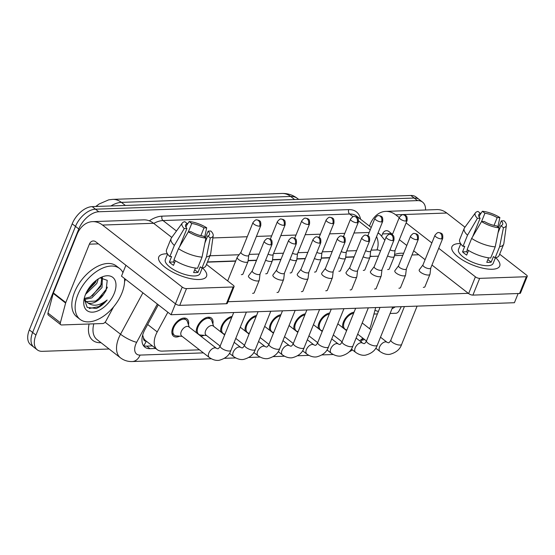 <?xml version="1.0" encoding="UTF-8"?>
<svg xmlns="http://www.w3.org/2000/svg" width="555" height="555" viewBox="0 0 555 555"><rect width="100%" height="100%" fill="white"/><g stroke="black" fill="none" stroke-linecap="round" stroke-linejoin="round"><path stroke-width="0.83" d="M342.719 327.63A10.954 6.389 -52.1 0 1 343.489 321.831A10.954 6.389 -52.1 0 1 354.076 312.153M318.334 328.484A10.954 6.389 -52.1 0 1 319.104 322.684A10.954 6.389 -52.1 0 1 329.684 312.999M293.942 329.33A10.954 6.389 -52.1 0 1 294.719 323.537A10.954 6.389 -52.1 0 1 305.299 313.852M269.557 330.183A10.954 6.389 -52.1 0 1 270.334 324.391A10.954 6.389 -52.1 0 1 280.913 314.706M245.171 331.037A10.954 6.389 -52.1 0 1 245.941 325.244A10.954 6.389 -52.1 0 1 256.528 315.559M220.786 331.89A10.954 6.389 -52.1 0 1 221.556 326.097A10.954 6.389 -52.1 0 1 232.136 316.412M196.394 332.743A10.954 6.389 -52.1 0 1 197.171 326.95A10.954 6.389 -52.1 0 1 211.379 318.043A10.954 6.389 -52.1 0 1 212.87 324.002M179.681 336.163A10.954 6.389 -52.1 0 1 173.542 336.184A10.954 6.389 -52.1 0 1 172.785 327.804A10.954 6.389 -52.1 0 1 186.993 318.896A10.954 6.389 -52.1 0 1 188.485 324.848M167.86 312.236L157.218 331.918A19.328 11.28 127.9 0 0 155.844 334.832A19.328 11.28 127.9 0 0 157.183 349.629A19.328 11.28 127.9 0 0 162.282 351.121L199.46 349.823M142.67 335.074L143.523 337.919A6.445 3.76 127.9 0 0 146.201 341.179A19.328 14.111 88 0 1 143.641 345.703M97.826 204.941A17.399 10.15 127.9 0 0 95.814 206.488M157.183 349.629L145.618 340.631A19.328 11.28 -52.1 0 1 143.523 337.919M369.602 328.72A19.328 11.28 127.9 0 0 371.184 324.439L375.673 307.567M359.661 340.812A19.328 11.28 127.9 0 0 362.838 338.148M204.067 335.31A10.954 6.389 -52.1 0 1 200.813 336.177M109.12 349.005L42.374 351.336A19.328 11.28 -52.1 0 1 37.275 349.844A19.328 11.28 -52.1 0 1 35.936 335.047L78.796 228.972A19.328 11.28 -52.1 0 1 98.769 211.76L417.471 200.619L414.169 198.045A19.328 11.28 -52.1 0 1 419.275 199.536A19.328 11.28 -52.1 0 0 414.169 198.045L95.467 209.186L414.169 198.045L410.866 195.478A19.328 11.28 -52.1 0 1 415.966 196.97L422.577 202.11A19.328 11.28 -52.1 0 1 425.525 209.991M78.796 228.972L75.494 226.398A19.328 11.28 -52.1 0 1 95.467 209.186A19.328 11.28 -52.1 0 0 75.494 226.398L32.634 332.48L75.494 226.398L72.192 223.831A19.328 11.28 -52.1 0 1 92.165 206.62L410.866 195.478M37.275 349.844L33.966 347.27A19.328 11.28 -52.1 0 1 32.634 332.48A19.328 11.28 -52.1 0 0 33.966 347.27L30.664 344.704A19.328 11.28 -52.1 0 1 29.332 329.906L72.192 223.831M158.3 304.792L144.959 329.483A19.328 11.28 127.9 0 0 143.578 332.403A19.328 11.28 127.9 0 0 144.917 347.194A19.328 11.28 127.9 0 0 150.017 348.686L155.712 348.491M152.41 345.918L146.714 346.119A19.328 11.28 -52.1 0 1 143.468 345.647M364.621 339.535A19.328 11.28 -52.1 0 1 362.054 340.118M417.471 200.619A19.328 11.28 -52.1 0 1 422.577 202.11M372.377 256.382A19.328 11.28 127.9 0 0 370.261 256.223L370.074 256.23M354.139 256.785L345.689 257.083M329.746 257.638L321.303 257.936M305.361 258.491L296.918 258.79M280.976 259.345L272.533 259.636M256.59 260.198L248.141 260.489M235.743 260.926L207.501 261.911M189.283 327.207L187.403 321.664A9.664 5.64 127.9 0 0 186.202 319.909A9.664 5.64 127.9 0 0 173.666 327.769A9.664 5.64 127.9 0 0 174.332 335.171A9.664 5.64 127.9 0 0 176.323 335.907L182.158 336.358M216.374 348.283L188.783 326.819A5.8 3.385 127.9 0 0 181.263 331.536A5.8 3.385 127.9 0 0 181.658 335.976L209.249 357.441A5.8 3.385 127.9 0 1 208.847 353.001A5.8 3.385 127.9 0 1 214.591 347.86A5.8 3.385 127.9 0 1 216.374 348.283L217.671 348.776C218.358 348.838 219.204 347.902 220.203 345.952A5.8 2.067 22 0 0 223.075 349.213A5.8 2.067 22 0 0 229.298 351.017A5.8 2.067 22 0 0 229.541 351.003A5.8 2.067 22 0 0 230.956 350.295L246.392 312.09M252.268 270.896L248.591 275.766A5.8 2.067 22 0 0 248.494 275.939A5.8 2.067 22 0 0 249.91 278.249A5.8 2.067 22 0 0 257.582 281.003A5.8 2.067 22 0 0 259.247 280.282A5.8 2.067 22 0 0 259.296 280.095L260.031 274.031M252.31 270.833A4.19 1.492 22 0 0 252.241 270.958A4.19 1.492 22 0 0 253.26 272.63A4.19 1.492 22 0 0 258.81 274.614A4.19 1.492 22 0 0 260.011 274.101A4.19 1.492 22 0 0 260.045 273.962M241.002 252.213L237.325 257.09A5.8 2.067 22 0 0 237.228 257.263A5.8 2.067 22 0 0 238.643 259.574A5.8 2.067 22 0 0 246.323 262.328A5.8 2.067 22 0 0 247.981 261.606A5.8 2.067 22 0 0 248.029 261.412L248.772 255.355M241.05 252.157A4.19 1.492 22 0 0 240.974 252.282A4.19 1.492 22 0 0 242.001 253.947A4.19 1.492 22 0 0 247.544 255.938A4.19 1.492 22 0 0 248.744 255.418A4.19 1.492 22 0 0 248.779 255.279M213.668 326.354L211.795 320.811A9.664 5.64 127.9 0 0 210.588 319.063A9.664 5.64 127.9 0 0 198.052 326.916A9.664 5.64 127.9 0 0 198.718 334.318A9.664 5.64 127.9 0 0 200.716 335.053L206.543 335.504M224.664 334.908L213.169 325.965A5.8 3.385 127.9 0 0 205.648 330.683A5.8 3.385 127.9 0 0 206.051 335.123L220.148 346.091M276.654 270.042L272.977 274.912A5.8 2.067 22 0 0 272.88 275.086A5.8 2.067 22 0 0 274.295 277.396A5.8 2.067 22 0 0 281.975 280.15A5.8 2.067 22 0 0 283.633 279.429A5.8 2.067 22 0 0 283.681 279.241L284.424 273.178M276.695 269.98A4.19 1.492 22 0 0 276.626 270.105A4.19 1.492 22 0 0 277.653 271.777A4.19 1.492 22 0 0 283.196 273.768A4.19 1.492 22 0 0 284.396 273.247A4.19 1.492 22 0 0 284.431 273.109M231.685 317.536A9.664 5.64 127.9 0 0 222.437 326.069A9.664 5.64 127.9 0 0 223.103 333.465A9.664 5.64 127.9 0 0 224.955 334.186M301.039 269.189L297.362 274.059A5.8 2.067 22 0 0 297.265 274.232A5.8 2.067 22 0 0 298.68 276.543A5.8 2.067 22 0 0 306.36 279.297A5.8 2.067 22 0 0 308.018 278.582A5.8 2.067 22 0 0 308.067 278.388L308.809 272.325M301.087 269.126A4.19 1.492 22 0 0 301.011 269.251A4.19 1.492 22 0 0 302.038 270.923A4.19 1.492 22 0 0 307.581 272.914A4.19 1.492 22 0 0 308.781 272.394A4.19 1.492 22 0 0 308.816 272.255M256.07 316.683A9.664 5.64 127.9 0 0 246.822 325.216A9.664 5.64 127.9 0 0 247.488 332.611A9.664 5.64 127.9 0 0 249.348 333.333M325.431 268.336L321.747 273.206A5.8 2.067 22 0 0 321.65 273.379A5.8 2.067 22 0 0 323.065 275.689A5.8 2.067 22 0 0 330.745 278.444A5.8 2.067 22 0 0 332.403 277.729A5.8 2.067 22 0 0 332.452 277.535L333.194 271.471M325.473 268.28A4.19 1.492 22 0 0 325.403 268.405A4.19 1.492 22 0 0 326.423 270.07A4.19 1.492 22 0 0 331.966 272.061A4.19 1.492 22 0 0 333.166 271.541A4.19 1.492 22 0 0 333.201 271.402M280.462 315.83A9.664 5.64 127.9 0 0 271.215 324.363A9.664 5.64 127.9 0 0 271.881 331.758A9.664 5.64 127.9 0 0 273.733 332.48M349.817 267.482L346.14 272.359A5.8 2.067 22 0 0 346.036 272.526A5.8 2.067 22 0 0 347.451 274.843A5.8 2.067 22 0 0 355.131 277.59A5.8 2.067 22 0 0 356.796 276.876A5.8 2.067 22 0 0 356.844 276.681L357.58 270.618M349.858 267.427A4.19 1.492 22 0 0 349.789 267.552A4.19 1.492 22 0 0 350.809 269.217A4.19 1.492 22 0 0 356.359 271.208A4.19 1.492 22 0 0 357.552 270.687A4.19 1.492 22 0 0 357.593 270.549M265.609 260.233A5.8 2.067 22 0 0 270.708 261.474A5.8 2.067 22 0 0 272.366 260.753A5.8 2.067 22 0 0 272.415 260.559L273.157 254.502M268.079 254.114A4.19 1.492 22 0 0 271.929 255.085A4.19 1.492 22 0 0 273.129 254.565A4.19 1.492 22 0 0 273.164 254.426M289.994 259.379A5.8 2.067 22 0 0 295.094 260.621A5.8 2.067 22 0 0 296.752 259.9A5.8 2.067 22 0 0 296.807 259.705L297.542 253.649M292.471 253.26A4.19 1.492 22 0 0 296.315 254.232A4.19 1.492 22 0 0 297.515 253.711A4.19 1.492 22 0 0 297.549 253.573M314.38 258.526A5.8 2.067 22 0 0 319.479 259.768A5.8 2.067 22 0 0 321.144 259.046A5.8 2.067 22 0 0 321.192 258.852L321.928 252.796M316.856 252.407A4.19 1.492 22 0 0 320.707 253.378A4.19 1.492 22 0 0 321.907 252.858A4.19 1.492 22 0 0 321.942 252.719M124.5 278.492A32.218 18.801 -52.1 0 1 121.871 293.186A32.218 18.801 -52.1 0 1 80.073 319.382A32.218 18.801 -52.1 0 1 77.846 294.726A32.218 18.801 -52.1 0 1 119.644 268.53A32.218 18.801 -52.1 0 1 122.932 272.623M80.073 319.382L76.77 316.815A32.218 18.801 -52.1 0 1 74.543 292.152A32.218 18.801 -52.1 0 1 116.342 265.956L119.644 268.53M84.291 298.479L90.444 296.953L100.712 286.533L101.808 277.569M84.617 299.402L91.755 297.973L102.023 287.552L102.404 277.542M86.566 292.11L95.467 282.446L96.383 280.24M85.553 294.344L96.778 283.466L98.297 278.901M85.505 294.455A21.014 12.259 -52.1 0 1 101.877 277.014A21.014 12.259 -52.1 0 1 114.212 293.456A21.014 12.259 -52.1 0 1 94.849 311.854A21.014 12.259 -52.1 0 1 83.93 300.075A21.014 12.259 -52.1 0 1 85.505 294.455M86.06 301.601L95.689 301.032L103.396 294.643L106.047 290.529L107.233 280.33L100.067 277.882M84.18 298.722L87.184 307.373L96.175 308.497C100.171 306.922 103.827 304.091 107.129 299.998C99.671 305.812 93.198 306.749 87.725 302.815A14.569 8.498 -52.1 0 0 103.396 294.643M84.256 298.361L86.178 301.726L87.725 302.815M86.941 291.881L96.32 280.289M92.185 295.961L101.745 283.966M97.43 300.04L106.692 288.718L107.379 287.115M89.216 308.518L98.811 306.603L107.129 299.998M395.264 306.887A32.218 18.801 -52.1 0 1 392.003 308.733M378.42 311.397A32.218 18.801 -52.1 0 1 374.965 310.231M394.57 254.488A32.218 18.801 -52.1 0 1 403.617 253.337M199.169 279.505A25.773 9.178 -158 0 1 198.343 279.519A25.773 9.178 -158 0 1 162.428 265.006A25.773 9.178 -158 0 1 166.132 253.795A25.773 9.178 -158 0 1 167.395 253.781A25.773 9.178 -158 0 0 166.132 253.795A25.773 9.178 -158 0 0 158.751 256.993A25.773 9.178 -158 0 0 171.502 271.485A25.773 9.178 -158 0 0 199.169 279.505A25.773 9.178 -158 0 0 202.568 267.996A25.773 9.178 -158 0 1 206.55 276.307A25.773 9.178 -158 0 1 199.169 279.505M113.56 306.908L105.873 321.137A3.219 1.88 127.9 0 1 102.772 323.523L61.612 324.959A3.219 1.88 127.9 0 1 60.766 324.71L48.375 315.074A3.219 1.88 -52.1 0 1 47.987 313.089L53.231 293.401A3.219 1.88 -52.1 0 1 53.391 292.915L76.978 234.536A25.773 18.814 88 0 1 92.602 221.632A25.773 18.814 88 0 1 102.522 225.059L182.227 287.081A3.219 1.145 22 0 0 186.494 288.607L179.73 305.361A3.219 1.145 -158 0 1 175.463 303.828L95.758 241.807A6.445 4.704 -92 0 0 93.275 240.953A6.445 4.704 -92 0 0 89.369 244.179L65.781 302.558A3.219 1.88 127.9 0 0 65.622 303.044L60.377 322.732A3.219 1.88 127.9 0 0 60.766 324.71M92.602 221.632L143.662 219.849A25.773 18.814 88 0 1 153.582 223.276L171.786 237.436M233.155 286.977A3.219 1.145 22 0 0 234.078 286.581L227.314 303.328A3.219 1.145 -158 0 1 226.391 303.731L233.155 286.977L186.494 288.607M234.078 286.581A3.219 1.145 22 0 0 233.294 285.298L206.481 264.43M226.391 303.731L179.73 305.361M125.527 279.29L124.563 281.669M492.34 269.251A25.773 9.178 -158 0 1 491.515 269.265A25.773 9.178 -158 0 1 455.599 254.759A25.773 9.178 -158 0 1 459.304 243.548A25.773 9.178 -158 0 1 460.56 243.534A25.773 9.178 -158 0 0 459.304 243.548A25.773 9.178 -158 0 0 451.923 246.746A25.773 9.178 -158 0 0 464.674 261.232A25.773 9.178 -158 0 0 492.34 269.251A25.773 9.178 -158 0 0 495.74 257.742A25.773 9.178 -158 0 1 499.722 266.053A25.773 9.178 -158 0 1 492.34 269.251M401.32 306.672L399.045 310.89A3.219 1.88 127.9 0 1 395.944 313.27L390.089 313.478M377.4 313.922L373.952 314.04M369.429 226.079L370.15 224.289A25.773 18.814 88 0 1 385.774 211.386A25.773 18.814 88 0 1 395.694 214.813L399.253 217.581M385.774 211.386L436.834 209.596A25.773 18.814 88 0 1 446.754 213.023L464.958 227.189M406.128 222.923L431.852 242.944M438.727 248.293L475.399 276.827A3.219 1.145 22 0 0 479.666 278.36L472.902 295.107A3.219 1.145 -158 0 1 468.635 293.581L431.963 265.047M526.327 276.73A3.219 1.145 22 0 0 527.25 276.328L520.486 293.082A3.219 1.145 -158 0 1 519.563 293.477L526.327 276.73L479.666 278.36M527.25 276.328A3.219 1.145 22 0 0 526.466 275.044L499.653 254.183M519.563 293.477L472.902 295.107M425.088 259.698L413.669 250.811M406.794 245.463L399.357 239.677M392.482 234.328L388.93 231.56A6.445 4.704 -92 0 0 386.446 230.7A6.445 4.704 -92 0 0 382.541 233.926L381.757 235.875M389.416 268.585A5.8 2.067 -158 0 1 389.36 268.828A5.8 2.067 -158 0 1 387.702 269.543A5.8 2.067 -158 0 1 387.661 269.55M365.03 269.439A5.8 2.067 -158 0 1 364.975 269.681A5.8 2.067 -158 0 1 363.317 270.396A5.8 2.067 -158 0 1 363.268 270.403M340.638 270.292A5.8 2.067 -158 0 1 340.59 270.535A5.8 2.067 -158 0 1 338.925 271.249A5.8 2.067 -158 0 1 338.883 271.249M425.068 286.415A5.8 2.067 -158 0 1 425.012 286.651A5.8 2.067 -158 0 1 423.354 287.372A5.8 2.067 -158 0 1 423.305 287.372M400.682 287.268A5.8 2.067 -158 0 1 400.627 287.504A5.8 2.067 -158 0 1 398.969 288.225A5.8 2.067 -158 0 1 398.92 288.225M316.253 271.145A5.8 2.067 -158 0 1 316.197 271.381A5.8 2.067 -158 0 1 314.539 272.103A5.8 2.067 -158 0 1 314.498 272.103M291.868 271.999A5.8 2.067 -158 0 1 291.812 272.234A5.8 2.067 -158 0 1 290.154 272.956A5.8 2.067 -158 0 1 290.112 272.956M267.482 272.852A5.8 2.067 -158 0 1 267.427 273.088A5.8 2.067 -158 0 1 265.769 273.809A5.8 2.067 -158 0 1 265.72 273.809M351.905 288.968A5.8 2.067 -158 0 1 351.849 289.21A5.8 2.067 -158 0 1 350.191 289.932A5.8 2.067 -158 0 1 350.149 289.932M327.519 289.821A5.8 2.067 -158 0 1 327.464 290.064A5.8 2.067 -158 0 1 325.806 290.785A5.8 2.067 -158 0 1 325.764 290.785M303.134 290.674A5.8 2.067 -158 0 1 303.079 290.917A5.8 2.067 -158 0 1 301.421 291.639A5.8 2.067 -158 0 1 301.372 291.639M278.742 291.528A5.8 2.067 -158 0 1 278.693 291.77A5.8 2.067 -158 0 1 277.028 292.485A5.8 2.067 -158 0 1 276.987 292.492M376.29 288.121A5.8 2.067 -158 0 1 376.241 288.357A5.8 2.067 -158 0 1 374.576 289.079A5.8 2.067 -158 0 1 374.535 289.079M243.097 273.705A5.8 2.067 -158 0 1 243.041 273.941A5.8 2.067 -158 0 1 241.376 274.663A5.8 2.067 -158 0 1 241.335 274.663M254.356 292.381A5.8 2.067 -158 0 1 254.301 292.624A5.8 2.067 -158 0 1 252.643 293.338A5.8 2.067 -158 0 1 252.601 293.345M518.127 293.526L514.416 302.718L171.058 314.727L121.503 276.161L125.902 265.269M468.302 293.324L227.959 301.726M207.403 262.147L235.653 261.162M248.113 260.725L256.493 260.434M272.498 259.872L280.879 259.58M296.89 259.019L305.264 258.727M321.276 258.165L329.656 257.874M345.661 257.319L354.041 257.021M370.046 256.466L378.427 256.167M394.438 255.612L402.812 255.314M411.976 254.995L418.748 254.759M171.058 314.727L182.227 287.081M202.041 257.111A21.263 7.569 -158 0 1 178.481 248.661L173.965 259.823A21.263 7.569 -158 0 0 197.531 268.273L202.041 257.111L205.877 238.074L203.338 236.104A12.89 4.586 -158 0 1 191.08 231.706L188.374 231.803L191.746 223.499L189.2 221.528L186.688 225.268M174.221 259.997L173.417 261.988A12.89 4.586 22 0 0 174.45 262.987M179.522 246.885L186.952 228.494A12.89 4.586 -158 0 1 185.592 224.976A12.89 4.586 -158 0 1 187.34 223.658L185.932 227.141M205.447 237.741L208.125 231.109L210.838 231.012A16.754 5.966 -158 0 1 213.21 235.563L210.664 253.864A21.263 7.569 -158 0 1 210.491 254.516L205.974 265.685A21.263 7.569 -158 0 1 201.93 268.12L200.258 266.816L198.003 272.401A18.69 6.653 -158 0 1 195.984 272.616A18.69 6.653 -158 0 1 193.598 272.554L195.416 268.058M202.235 268.065L199.98 273.65A18.69 6.653 -158 0 1 194.625 275.967A18.69 6.653 -158 0 1 174.568 270.153A18.69 6.653 -158 0 1 165.328 259.65L167.582 254.065M186.952 228.494L184.246 228.584L174.346 245.449L169.837 256.611L171.62 256.549L169.365 262.133A18.69 6.653 -158 0 0 173.493 265.346L175.366 260.718M169.837 256.611A21.263 7.569 -158 0 1 166.542 249.75L171.058 238.588A21.263 7.569 -158 0 1 171.384 237.991L182.262 223.061A16.754 5.966 -158 0 1 184.801 221.681L187.34 223.658M174.346 245.449A21.263 7.569 -158 0 1 171.058 238.588M210.491 254.516A21.263 7.569 -158 0 1 206.446 256.958L210.276 237.922L207.736 235.944L204.885 243.007M201.93 268.12L206.446 256.958M184.246 228.584A16.754 5.966 -158 0 1 182.262 223.061M189.2 221.528A16.754 5.966 -158 0 1 206.703 227.8L203.997 227.897L200.861 235.66M204.663 237.138L206.703 227.8M213.21 235.563A16.754 5.966 -158 0 1 210.276 237.922M191.746 223.499A12.89 4.586 -158 0 1 203.997 227.897M208.125 231.109A12.89 4.586 -158 0 1 209.485 234.626A12.89 4.586 -158 0 1 207.736 235.944M205.877 238.074A16.754 5.966 -158 0 1 188.374 231.803L178.481 248.661M198.003 272.401L194.701 269.834M173.417 261.988L169.365 262.133M499.049 227.827L496.51 225.85A12.89 4.586 -158 0 1 484.251 221.459L481.546 221.549A16.754 5.966 -158 0 0 499.049 227.827L495.213 246.857L490.703 258.026A21.263 7.569 -158 0 1 467.137 249.577L471.646 238.407L481.546 221.549M467.393 249.743L466.588 251.741A12.89 4.586 22 0 0 467.622 252.74M472.693 236.631L480.124 218.24A12.89 4.586 -158 0 1 478.764 214.723A12.89 4.586 -158 0 1 480.512 213.404L479.104 216.887M498.619 227.495L501.297 220.862L504.009 220.765A16.754 5.966 -158 0 1 506.382 225.309L503.836 243.61A21.263 7.569 -158 0 1 503.662 244.269L499.146 255.432A21.263 7.569 -158 0 1 495.102 257.874L493.43 256.57L491.175 262.154A18.69 6.653 -158 0 1 489.149 262.369A18.69 6.653 -158 0 1 486.77 262.307L488.587 257.811M495.407 257.818L493.145 263.403A18.69 6.653 -158 0 1 487.796 265.72A18.69 6.653 -158 0 1 467.74 259.906A18.69 6.653 -158 0 1 458.499 249.396L460.754 243.818M480.124 218.24L477.411 218.337L467.518 235.195L463.009 246.364L464.792 246.302L462.537 251.88A18.69 6.653 -158 0 0 466.665 255.099L468.538 250.465M463.009 246.364A21.263 7.569 -158 0 1 459.713 239.503L464.23 228.334A21.263 7.569 -158 0 1 464.556 227.744L475.434 212.808A16.754 5.966 -158 0 1 477.973 211.427L480.512 213.404M467.518 235.195A21.263 7.569 -158 0 1 464.23 228.334M503.662 244.269A21.263 7.569 -158 0 1 499.618 246.704L503.447 227.675L500.908 225.698L498.057 232.76M495.102 257.874L499.618 246.704M477.411 218.337A16.754 5.966 -158 0 1 475.434 212.808M481.56 221.549L484.91 213.252L482.371 211.275L479.86 215.021M482.371 211.275A16.754 5.966 -158 0 1 499.875 217.553L497.169 217.643L494.033 225.406M497.835 226.884L499.875 217.553M506.382 225.309A16.754 5.966 -158 0 1 503.447 227.675M484.91 213.252A12.89 4.586 -158 0 1 497.169 217.643M501.297 220.862A12.89 4.586 -158 0 1 502.657 224.38A12.89 4.586 -158 0 1 500.908 225.698M495.213 246.857A21.263 7.569 -158 0 1 471.646 238.407M491.175 262.154L487.873 259.58M466.588 251.741L462.537 251.88M304.848 314.976A9.664 5.64 127.9 0 0 295.6 323.51A9.664 5.64 127.9 0 0 296.266 330.905A9.664 5.64 127.9 0 0 298.118 331.626M374.202 266.629L370.525 271.506A5.8 2.067 22 0 0 370.428 271.679A5.8 2.067 22 0 0 371.843 273.99A5.8 2.067 22 0 0 379.523 276.744A5.8 2.067 22 0 0 381.181 276.022A5.8 2.067 22 0 0 381.229 275.828L381.972 269.772M374.243 266.573A4.19 1.492 22 0 0 374.174 266.698A4.19 1.492 22 0 0 375.194 268.363A4.19 1.492 22 0 0 380.744 270.354A4.19 1.492 22 0 0 381.944 269.834A4.19 1.492 22 0 0 381.979 269.695M329.233 314.123A9.664 5.64 127.9 0 0 319.985 322.656A9.664 5.64 127.9 0 0 320.651 330.052A9.664 5.64 127.9 0 0 322.504 330.773M398.587 265.776L394.91 270.653A5.8 2.067 22 0 0 394.813 270.826A5.8 2.067 22 0 0 396.228 273.136A5.8 2.067 22 0 0 403.908 275.89A5.8 2.067 22 0 0 405.566 275.169A5.8 2.067 22 0 0 405.615 274.975L406.357 268.918M398.636 265.72A4.19 1.492 22 0 0 398.559 265.845A4.19 1.492 22 0 0 399.586 267.51A4.19 1.492 22 0 0 405.129 269.501A4.19 1.492 22 0 0 406.329 268.981A4.19 1.492 22 0 0 406.364 268.842M353.618 313.27A9.664 5.64 127.9 0 0 344.371 321.803A9.664 5.64 127.9 0 0 345.037 329.198A9.664 5.64 127.9 0 0 346.896 329.92M422.972 264.922L419.296 269.799A5.8 2.067 22 0 0 419.198 269.973A5.8 2.067 22 0 0 420.614 272.283A5.8 2.067 22 0 0 428.293 275.037A5.8 2.067 22 0 0 429.952 274.316A5.8 2.067 22 0 0 430 274.121L430.742 268.065M423.021 264.867A4.19 1.492 22 0 0 422.952 264.992A4.19 1.492 22 0 0 423.971 266.657A4.19 1.492 22 0 0 429.514 268.648A4.19 1.492 22 0 0 430.715 268.127A4.19 1.492 22 0 0 430.749 267.989M338.772 257.673A5.8 2.067 22 0 0 343.871 258.914A5.8 2.067 22 0 0 345.529 258.193A5.8 2.067 22 0 0 345.578 258.006L346.32 251.942M341.242 251.554A4.19 1.492 22 0 0 345.092 252.525A4.19 1.492 22 0 0 346.292 252.005A4.19 1.492 22 0 0 346.327 251.866M363.157 256.826A5.8 2.067 22 0 0 368.256 258.061A5.8 2.067 22 0 0 369.914 257.34A5.8 2.067 22 0 0 369.963 257.152L370.705 251.089M365.627 250.7A4.19 1.492 22 0 0 369.477 251.672A4.19 1.492 22 0 0 370.678 251.158A4.19 1.492 22 0 0 370.712 251.02M387.543 255.973A5.8 2.067 22 0 0 392.642 257.208A5.8 2.067 22 0 0 394.3 256.486A5.8 2.067 22 0 0 394.348 256.299L395.091 250.236M390.012 249.854A4.19 1.492 22 0 0 393.863 250.825A4.19 1.492 22 0 0 395.063 250.305A4.19 1.492 22 0 0 395.098 250.166M147.658 324.481L157.218 331.918M281.975 193.459A22.554 16.463 88 0 1 290.66 196.456L121.406 202.374A22.554 16.463 -92 0 0 112.72 199.377L281.975 193.459C287.691 193.293 292.853 194.958 297.466 198.447A25.773 15.04 127.9 0 0 290.66 196.456L294.622 199.536M125.368 205.454L121.406 202.374A25.773 15.04 127.9 0 0 110.917 205.96M29.332 329.906L35.936 335.047M92.165 206.62L98.769 211.76M146.714 346.119L150.017 348.686M157.343 304.05L136.676 342.289A12.89 7.52 127.9 0 0 135.76 344.232A12.89 7.52 127.9 0 0 140.054 355.089L203.387 352.876M140.054 355.089A12.89 9.407 -92 0 1 132.243 361.541C127.851 361.687 123.931 360.452 120.477 357.843A25.773 15.04 -52.1 0 1 118.694 338.113A25.773 15.04 -52.1 0 1 120.532 334.228L105.103 322.219M100.996 342.685L100.545 342.699A3.219 2.352 88 0 1 100.67 342.428M100.545 342.699A28.999 16.921 -52.1 0 1 89.091 324.002M93.809 323.836A25.773 15.04 127.9 0 0 96.938 339.521L120.477 357.843M149.295 220.821A28.999 16.921 -52.1 0 1 162.081 216.152L348.741 209.624A28.999 16.921 -52.1 0 1 360.542 219.169M176.469 231.012L163.017 220.55A25.773 15.04 127.9 0 0 153.763 223.415M136.676 342.289A12.89 2.886 -151.6 0 1 120.532 334.228L142.906 292.818M370.199 229.985L358.606 220.966M353.126 216.7L349.678 214.022L163.017 220.55A3.219 2.352 88 0 1 162.081 216.152M377.962 233.128A25.773 15.04 -52.1 0 1 380.029 234.328L378.087 232.823M371.212 227.474L356.483 216.013A25.773 15.04 127.9 0 0 349.678 214.022A3.219 2.352 88 0 1 348.741 209.624M212.877 237.942L247.252 236.742M256.417 236.423L271.638 235.889M280.802 235.57L296.03 235.036M305.195 234.716L320.415 234.189M329.58 233.863L344.801 233.336M353.965 233.01L369.186 232.483M380.501 251.033A12.89 7.52 127.9 0 0 376.97 249.93L371.087 250.138M356.615 250.645L346.702 250.992M332.23 251.498L322.316 251.845M307.845 252.352L297.931 252.698M283.459 253.205L273.539 253.552M259.067 254.058L249.153 254.405M239.087 254.752L209.977 255.772M376.97 249.93A12.89 9.407 -92 0 0 376.547 236.617M270.833 244.859A4.19 3.059 88 0 0 269.612 239.143A4.19 3.059 -92 0 0 268.003 238.588C267.323 238.137 266.081 239.004 264.263 241.203A4.19 1.492 22 0 0 266.338 243.555A4.19 1.492 22 0 0 270.833 244.859A4.19 1.492 22 0 0 272.033 244.339L260.011 274.101M259.567 226.183A4.19 3.059 88 0 0 258.346 220.46A4.19 3.059 -92 0 0 256.736 219.905C256.063 219.454 254.814 220.328 252.997 222.52A4.19 1.492 22 0 0 255.071 224.879A4.19 1.492 22 0 0 259.567 226.183A4.19 1.492 22 0 0 260.767 225.663L248.744 255.418M295.218 244.006A4.19 3.059 88 0 0 293.997 238.289A4.19 3.059 -92 0 0 292.388 237.734C291.715 237.283 290.466 238.157 288.649 240.35A4.19 1.492 22 0 0 290.723 242.701A4.19 1.492 22 0 0 295.218 244.006A4.19 1.492 22 0 0 296.419 243.485L284.396 273.247M233.634 356.587C238.685 360.153 242.674 359.598 243.52 359.425C249.778 357.774 253.718 354.451 255.349 349.442A5.8 2.067 22 0 1 253.926 350.149A5.8 2.067 22 0 1 253.684 350.163A5.8 2.067 22 0 1 247.461 348.36A5.8 2.067 22 0 1 244.588 345.099C243.589 347.048 242.743 347.985 242.056 347.923L240.759 347.43A5.8 3.385 127.9 0 0 238.976 347.007A5.8 3.385 127.9 0 0 233.239 352.147A5.8 3.385 127.9 0 0 233.634 356.587L229.423 353.313M319.604 243.152A4.19 3.059 88 0 0 318.39 237.436A4.19 3.059 -92 0 0 316.773 236.881C316.1 236.43 314.851 237.304 313.034 239.496A4.19 1.492 22 0 0 315.108 241.848A4.19 1.492 22 0 0 319.604 243.152A4.19 1.492 22 0 0 320.804 242.632L308.781 272.394M258.019 355.734C263.07 359.3 267.059 358.745 267.912 358.572C274.163 356.921 278.104 353.597 279.734 348.589A5.8 2.067 22 0 1 278.312 349.296A5.8 2.067 22 0 1 278.069 349.31A5.8 2.067 22 0 1 271.846 347.506A5.8 2.067 22 0 1 268.981 344.246C267.975 346.195 267.128 347.132 266.442 347.069L265.144 346.584A5.8 3.385 127.9 0 0 263.361 346.153A5.8 3.385 127.9 0 0 257.624 351.294A5.8 3.385 127.9 0 0 258.019 355.734L253.808 352.46M343.989 242.299A4.19 3.059 88 0 0 342.775 236.583A4.19 3.059 -92 0 0 341.159 236.028C340.486 235.577 339.244 236.451 337.426 238.643A4.19 1.492 22 0 0 339.493 240.995A4.19 1.492 22 0 0 343.989 242.299A4.19 1.492 22 0 0 345.189 241.779L333.166 271.541M282.412 354.881C287.455 358.447 291.444 357.892 292.298 357.718C298.548 356.067 302.489 352.744 304.119 347.735A5.8 2.067 22 0 1 302.697 348.443A5.8 2.067 22 0 1 302.461 348.457A5.8 2.067 22 0 1 296.231 346.653A5.8 2.067 22 0 1 293.366 343.392C292.367 345.342 291.521 346.278 290.827 346.216L289.53 345.73A5.8 3.385 127.9 0 0 287.747 345.3A5.8 3.385 127.9 0 0 282.009 350.441A5.8 3.385 127.9 0 0 282.412 354.881L278.201 351.606M368.381 241.446A4.19 3.059 88 0 0 367.16 235.729A4.19 3.059 -92 0 0 365.551 235.174C364.871 234.723 363.629 235.597 361.811 237.79A4.19 1.492 22 0 0 363.886 240.149A4.19 1.492 22 0 0 368.381 241.446A4.19 1.492 22 0 0 369.581 240.932L357.552 270.687M306.797 354.028C311.848 357.593 315.837 357.038 316.683 356.865C322.941 355.221 326.881 351.891 328.504 346.889A5.8 2.067 22 0 1 327.089 347.59A5.8 2.067 22 0 1 326.846 347.603A5.8 2.067 22 0 1 320.624 345.8A5.8 2.067 22 0 1 317.751 342.539C316.752 344.488 315.906 345.425 315.219 345.363L313.922 344.877A5.8 3.385 127.9 0 0 312.132 344.447A5.8 3.385 127.9 0 0 306.395 349.594A5.8 3.385 127.9 0 0 306.797 354.028L302.586 350.753M283.952 225.33A4.19 3.059 88 0 0 282.738 219.607A4.19 3.059 -92 0 0 281.121 219.052C280.448 218.601 279.2 219.475 277.389 221.667A4.19 1.492 22 0 0 279.456 224.026A4.19 1.492 22 0 0 283.952 225.33A4.19 1.492 22 0 0 285.152 224.81L273.129 254.565M308.344 224.477A4.19 3.059 88 0 0 307.123 218.76A4.19 3.059 -92 0 0 305.507 218.198C304.834 217.747 303.592 218.621 301.774 220.814A4.19 1.492 22 0 0 303.842 223.172A4.19 1.492 22 0 0 308.344 224.477A4.19 1.492 22 0 0 309.537 223.956L297.515 253.711M332.729 223.623A4.19 3.059 88 0 0 331.508 217.907A4.19 3.059 -92 0 0 329.899 217.345C329.219 216.901 327.977 217.768 326.16 219.967A4.19 1.492 22 0 0 328.234 222.319A4.19 1.492 22 0 0 332.729 223.623A4.19 1.492 22 0 0 333.93 223.103L321.907 252.858M153.582 223.276L102.522 225.059M98.395 243.86L89.369 244.179M53.391 292.915L65.781 302.558M65.622 303.044L53.231 293.401M47.987 313.089L60.377 322.732M446.754 213.023L395.694 214.813M391.566 233.613L382.541 233.926M468.635 293.581L475.399 276.827M392.767 240.599A4.19 3.059 88 0 0 391.546 234.876A4.19 3.059 -92 0 0 389.936 234.321C389.263 233.87 388.014 234.744 386.197 236.936A4.19 1.492 22 0 0 388.271 239.295A4.19 1.492 22 0 0 392.767 240.599A4.19 1.492 22 0 0 393.967 240.079L381.944 269.834M331.182 353.174C336.233 356.74 340.222 356.185 341.068 356.012C347.326 354.368 351.266 351.037 352.89 346.036A5.8 2.067 22 0 1 351.475 346.736A5.8 2.067 22 0 1 351.232 346.75A5.8 2.067 22 0 1 345.009 344.946A5.8 2.067 22 0 1 342.137 341.686C341.138 343.635 340.291 344.579 339.604 344.509L338.307 344.024A5.8 3.385 127.9 0 0 336.524 343.594A5.8 3.385 127.9 0 0 330.78 348.741A5.8 3.385 127.9 0 0 331.182 353.174L326.971 349.9M417.152 239.746A4.19 3.059 88 0 0 415.938 234.023A4.19 3.059 -92 0 0 414.321 233.468C413.648 233.017 412.4 233.891 410.582 236.083A4.19 1.492 22 0 0 412.656 238.442A4.19 1.492 22 0 0 417.152 239.746A4.19 1.492 22 0 0 418.352 239.226L406.329 268.981M355.568 352.321C360.618 355.887 364.607 355.332 365.461 355.165C371.711 353.514 375.652 350.184 377.282 345.182A5.8 2.067 22 0 1 375.86 345.883A5.8 2.067 22 0 1 375.617 345.897A5.8 2.067 22 0 1 369.394 344.093A5.8 2.067 22 0 1 366.529 340.832C365.523 342.782 364.677 343.725 363.99 343.656L362.692 343.17A5.8 3.385 127.9 0 0 360.91 342.74A5.8 3.385 127.9 0 0 355.172 347.888A5.8 3.385 127.9 0 0 355.568 352.321L351.357 349.046M441.537 238.893A4.19 3.059 88 0 0 440.323 233.176A4.19 3.059 -92 0 0 438.707 232.614C438.034 232.163 436.792 233.038 434.974 235.23A4.19 1.492 22 0 0 437.042 237.589A4.19 1.492 22 0 0 441.537 238.893A4.19 1.492 22 0 0 442.737 238.373L430.715 268.127M379.96 351.475C385.004 355.034 388.993 354.478 389.846 354.312C396.097 352.661 400.037 349.331 401.667 344.329A5.8 2.067 22 0 1 400.245 345.037A5.8 2.067 22 0 1 400.009 345.05A5.8 2.067 22 0 1 393.779 343.24A5.8 2.067 22 0 1 390.914 339.986C389.908 341.929 389.069 342.872 388.375 342.803L387.078 342.317A5.8 3.385 127.9 0 0 385.295 341.887A5.8 3.385 127.9 0 0 379.558 347.035A5.8 3.385 127.9 0 0 379.96 351.475L375.749 348.193M357.115 222.77A4.19 3.059 88 0 0 355.894 217.054A4.19 3.059 -92 0 0 354.284 216.492C353.611 216.048 352.363 216.915 350.545 219.114A4.19 1.492 22 0 0 352.619 221.466A4.19 1.492 22 0 0 357.115 222.77A4.19 1.492 22 0 0 358.315 222.25L346.292 252.005M381.5 221.917A4.19 3.059 88 0 0 380.286 216.2A4.19 3.059 -92 0 0 378.67 215.645C377.997 215.194 376.748 216.061 374.937 218.261A4.19 1.492 22 0 0 377.005 220.612A4.19 1.492 22 0 0 381.5 221.917A4.19 1.492 22 0 0 382.7 221.396L370.678 251.158M405.885 221.063A4.19 3.059 88 0 0 404.671 215.347A4.19 3.059 -92 0 0 403.055 214.792C402.382 214.341 401.14 215.215 399.322 217.407A4.19 1.492 22 0 0 401.39 219.759A4.19 1.492 22 0 0 405.885 221.063A4.19 1.492 22 0 0 407.086 220.543L395.063 250.305M112.72 199.377L108.731 199.842L99.061 204.018L96.036 206.481M297.466 198.447L298.687 199.398M384.872 240.218L380.029 234.328M363.102 338.356L360.916 341.79M352.529 349.962L349.067 351.953M132.243 361.541L211.302 358.78M224.525 358.315L235.688 357.926M248.911 357.462L260.073 357.073M273.296 356.615L284.458 356.22M297.681 355.762L308.844 355.366M322.073 354.909L333.236 354.513M174.332 335.171L171.96 333.319M209.249 357.441C214.299 361.007 218.288 360.452 219.135 360.278C225.392 358.627 229.333 355.304 230.956 350.295M254.176 292.832L259.247 280.282M186.202 319.909L183.83 318.064M220.203 345.952L233.704 312.534M264.263 241.203L252.241 270.958M272.033 244.339C272.2 241.328 271.853 239.774 270.986 239.691C270.896 239.24 269.903 238.872 268.003 238.588M242.91 274.149L247.981 261.606M227.668 280.92L237.228 257.263M252.997 222.52L240.974 252.282M260.767 225.663C260.933 222.645 260.586 221.098 259.719 221.015C259.636 220.564 258.637 220.196 256.736 219.905M198.718 334.318L196.345 332.466M255.349 349.442L270.784 311.237M278.561 291.979L283.633 279.429M210.588 319.063L208.215 317.21M234.182 342.317L240.759 347.43M244.588 345.099L258.096 311.681M288.649 240.35L276.626 270.105M296.419 243.485C296.585 240.475 296.238 238.921 295.371 238.837C295.288 238.386 294.289 238.019 292.388 237.734M223.103 333.465L220.73 331.619M235.757 338.411L244.533 345.238M279.734 348.589L295.17 310.384M302.947 291.125L308.018 278.582M240.28 327.228L249.049 334.061M258.568 341.464L265.144 346.584M268.981 344.246L282.481 310.828M313.034 239.496L301.011 269.251M320.804 242.632C320.97 239.621 320.624 238.074 319.756 237.984C319.673 237.533 318.674 237.165 316.773 236.881M247.488 332.611L245.116 330.766M260.149 337.558L268.918 344.384M304.119 347.735L319.555 309.53M327.339 290.272L332.403 277.729M264.666 326.375L273.442 333.208M282.953 340.61L289.53 345.73M293.366 343.392L306.866 309.974M337.426 238.643L325.403 268.405M345.189 241.779C345.356 238.768 345.009 237.221 344.149 237.131C344.058 236.68 343.066 236.312 341.159 236.028M271.881 331.758L269.508 329.913M284.535 336.705L293.311 343.531M328.504 346.889L343.94 308.677M351.724 289.419L356.796 276.876M289.051 325.528L297.827 332.355M307.345 339.757L313.922 344.877M317.751 342.539L331.252 309.121M361.811 237.79L349.789 267.552M369.581 240.932C369.748 237.915 369.401 236.368 368.534 236.277C368.444 235.833 367.452 235.459 365.551 235.174M267.302 273.303L272.366 260.753M277.389 221.667L270.313 239.184M285.152 224.81C285.319 221.792 284.972 220.245 284.111 220.162C284.021 219.711 283.029 219.343 281.121 219.052M291.687 272.45L296.752 259.9M301.774 220.814L294.698 238.331M309.537 223.956C309.711 220.939 309.357 219.392 308.497 219.308C308.407 218.857 307.414 218.49 305.507 218.198M316.072 271.596L321.144 259.046M326.16 219.967L319.083 237.478M333.93 223.103C334.096 220.092 333.749 218.538 332.882 218.455C332.792 218.004 331.8 217.636 329.899 217.345M296.266 330.905L293.893 329.059M308.92 335.851L317.696 342.678M352.89 346.036L368.333 307.824M376.11 288.565L381.181 276.022M313.436 324.675L322.212 331.501M331.73 338.904L338.307 344.024M342.137 341.686L355.644 308.268M386.197 236.936L374.174 266.698M393.967 240.079C394.133 237.061 393.786 235.514 392.919 235.431C392.836 234.98 391.837 234.612 389.936 234.321M320.651 330.052L318.279 328.206M333.305 334.998L342.081 341.831M377.282 345.182L392.718 306.971M400.495 287.712L405.566 275.169M337.828 323.822L346.598 330.648M356.116 338.05L362.692 343.17M366.529 340.832L380.029 307.414M410.582 236.083L398.559 265.845M418.352 239.226C418.519 236.208 418.172 234.661 417.304 234.578C417.221 234.127 416.222 233.759 414.321 233.468M345.037 329.198L342.664 327.353M357.697 334.152L366.466 340.978M401.667 344.329L417.103 306.124M424.887 286.866L429.952 274.316M362.214 322.968L370.99 329.795M380.501 337.204L387.078 342.317M390.914 339.986L404.415 306.568M434.974 235.23L422.952 264.992M442.737 238.373C442.904 235.355 442.557 233.808 441.697 233.724C441.607 233.273 440.614 232.906 438.707 232.614M340.458 270.743L345.529 258.193M350.545 219.114L343.469 236.624M358.315 222.25C358.481 219.239 358.135 217.685 357.267 217.602C357.184 217.151 356.185 216.783 354.284 216.492M364.843 269.89L369.914 257.34M374.937 218.261L367.861 235.771M382.7 221.396C382.867 218.386 382.52 216.832 381.653 216.748C381.569 216.297 380.57 215.93 378.67 215.645M389.235 269.036L394.3 256.486M399.322 217.407L392.246 234.918M407.086 220.543C407.259 217.532 406.905 215.978 406.045 215.895C405.955 215.444 404.963 215.076 403.055 214.792"/></g></svg>
